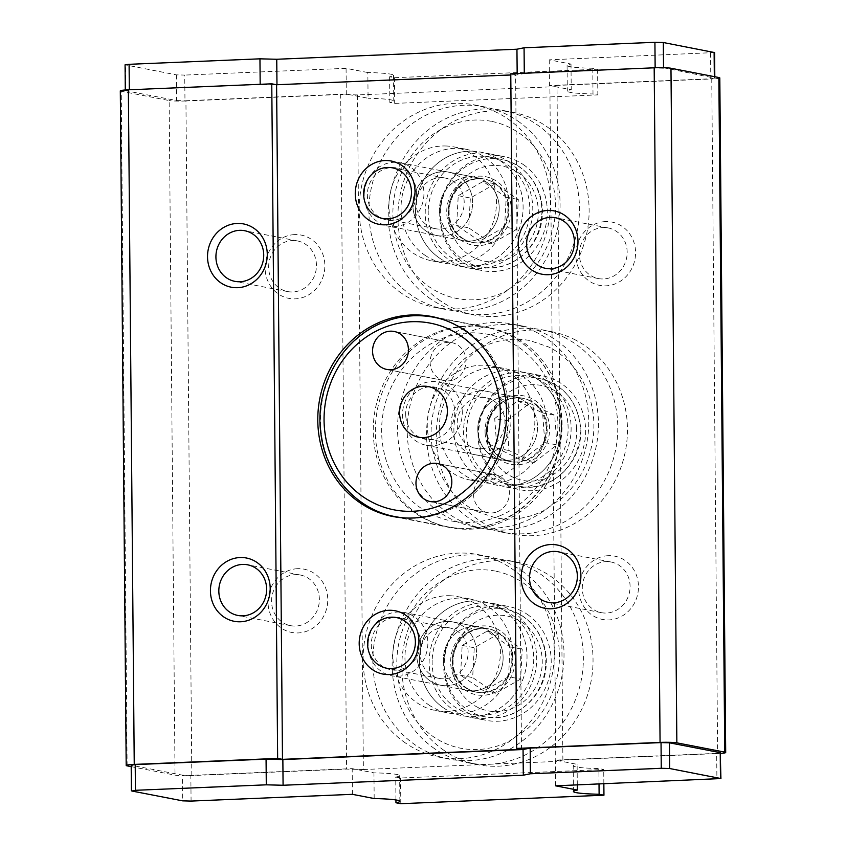 <?xml version="1.0" encoding="UTF-8"?>
<svg xmlns="http://www.w3.org/2000/svg" width="846" height="846" viewBox="0 0 846 846"><rect width="100%" height="100%" fill="white"/><g stroke="black" fill="none" stroke-linecap="round" stroke-linejoin="round"><path stroke-width="0.63" stroke-dasharray="4.23 3.17" d="M582.281 588.34A25.782 23.825 101 0 1 605.958 561.638A25.782 23.825 101 0 1 611.087 562.019A25.782 23.825 101 0 1 630.08 586.341A25.782 23.825 101 0 1 606.413 613.043A25.782 23.825 101 0 1 601.284 612.652A25.782 23.825 101 0 1 582.281 588.34M608.327 555.685A32.233 29.79 -79 0 0 578.727 589.059A32.233 29.79 -79 0 0 608.887 619.928A32.233 29.79 -79 0 0 638.476 586.553A32.233 29.79 -79 0 0 608.327 555.685M579.362 254.255A25.782 23.825 101 0 1 603.039 227.553A25.782 23.825 101 0 1 608.168 227.934A25.782 23.825 101 0 1 627.172 252.256A25.782 23.825 101 0 1 603.494 278.947A25.782 23.825 101 0 1 598.365 278.567A25.782 23.825 101 0 1 579.362 254.255M605.408 221.599A32.233 29.79 -79 0 0 575.809 254.974A32.233 29.79 -79 0 0 605.969 285.842A32.233 29.79 -79 0 0 635.568 252.468A32.233 29.79 -79 0 0 605.408 221.599M416.391 204.372A25.782 23.825 101 0 1 440.068 177.671A25.782 23.825 101 0 1 445.197 178.051A25.782 23.825 101 0 1 464.2 202.374A25.782 23.825 101 0 1 440.523 229.065A25.782 23.825 101 0 1 435.394 228.684A25.782 23.825 101 0 1 416.391 204.372M442.437 171.717A32.233 29.79 -79 0 0 412.837 205.092A32.233 29.79 -79 0 0 442.997 235.96A32.233 29.79 -79 0 0 472.586 202.585A32.233 29.79 -79 0 0 442.437 171.717M420.314 654.095A25.782 23.825 101 0 1 443.991 627.404A25.782 23.825 101 0 1 449.12 627.785A25.782 23.825 101 0 1 468.124 652.097A25.782 23.825 101 0 1 444.446 678.799A25.782 23.825 101 0 1 439.317 678.418A25.782 23.825 101 0 1 420.314 654.095M446.36 621.45A32.233 29.79 -79 0 0 416.761 654.815A32.233 29.79 -79 0 0 446.921 685.694A32.233 29.79 -79 0 0 476.51 652.319A32.233 29.79 -79 0 0 446.36 621.45M271.566 601.337A25.782 23.825 101 0 1 295.243 574.646A25.782 23.825 101 0 1 300.372 575.026A25.782 23.825 101 0 1 319.365 599.338A25.782 23.825 101 0 1 295.698 626.04A25.782 23.825 101 0 1 290.569 625.659A25.782 23.825 101 0 1 271.566 601.337M297.612 568.681A32.233 29.79 -79 0 0 268.013 602.056A32.233 29.79 -79 0 0 298.173 632.935A32.233 29.79 -79 0 0 327.762 599.56A32.233 29.79 -79 0 0 297.612 568.681M268.647 267.251A25.782 23.825 101 0 1 292.325 240.56A25.782 23.825 101 0 1 297.454 240.941A25.782 23.825 101 0 1 316.457 265.253A25.782 23.825 101 0 1 292.779 291.955A25.782 23.825 101 0 1 287.651 291.574A25.782 23.825 101 0 1 268.647 267.251M294.694 234.596A32.233 29.79 -79 0 0 265.094 267.971A32.233 29.79 -79 0 0 295.254 298.85A32.233 29.79 -79 0 0 324.853 265.475A32.233 29.79 -79 0 0 294.694 234.596M131.193 766.635L175.027 775.126A12.891 1.058 179.5 0 0 191.82 775.571L346.574 769.088L363.368 769.532L357.477 94.932L549.889 86.884L552.406 375.92A101.858 94.118 -79 0 0 489.147 327.656A101.858 94.118 -79 0 0 375.36 431.608A101.858 94.118 -79 0 0 450.4 527.65A101.858 94.118 -79 0 0 553.252 472.438L555.769 761.474L562.886 760.036L717.641 753.564A12.891 1.058 179.5 0 0 720.707 753.395M552.406 375.92C557.006 390.091 559.396 405.72 559.587 422.81C559.692 439.92 557.577 456.459 553.252 472.438M510.773 73.814L515.616 74.755L510.783 74.956M521.496 749.345L515.616 74.755M127.133 765.852L121.242 91.252L169.147 100.537L175.027 775.126M191.82 775.571L185.93 100.97L340.695 94.488L346.574 769.088M363.368 769.532L555.769 761.474M562.886 760.036L556.996 85.446L711.761 78.964L717.641 753.564M719.809 77.917A12.891 1.058 -0.5 0 1 711.761 78.964M556.996 85.446L549.889 86.884M357.477 94.932L340.695 94.488M185.93 100.97A12.891 1.058 -0.5 0 1 169.147 100.537M121.242 91.252A12.891 1.058 -0.5 0 1 120.301 90.86M497.395 511.703A19.342 17.872 -79 0 0 509.366 491.875A19.342 17.872 -79 0 0 495.153 474.712A19.342 17.872 -79 0 0 485.551 475.685A19.342 17.872 -79 0 0 473.58 495.513A19.342 17.872 -79 0 0 487.793 512.687A19.342 17.872 -79 0 0 497.395 511.703A19.342 17.872 101 0 1 487.793 512.687A19.342 17.872 101 0 1 473.58 495.513A19.342 17.872 101 0 1 485.551 475.685A19.342 17.872 101 0 1 495.153 474.712A19.342 17.872 101 0 1 509.366 491.875A19.342 17.872 101 0 1 497.395 511.703M453.985 379.621A19.342 17.872 -79 0 0 465.956 359.793A19.342 17.872 -79 0 0 451.743 342.63A19.342 17.872 -79 0 0 442.151 343.603A19.342 17.872 -79 0 0 430.18 363.431A19.342 17.872 -79 0 0 444.393 380.594A19.342 17.872 -79 0 0 453.985 379.621A19.342 17.872 101 0 1 444.393 380.594A19.342 17.872 101 0 1 430.18 363.431A19.342 17.872 101 0 1 442.151 343.603A19.342 17.872 101 0 1 451.743 342.63A19.342 17.872 101 0 1 465.956 359.793A19.342 17.872 101 0 1 453.985 379.621M488.946 447.069A25.782 23.825 -79 0 0 504.903 420.631A25.782 23.825 -79 0 0 485.953 397.736A25.782 23.825 -79 0 0 473.157 399.037A25.782 23.825 -79 0 0 457.2 425.475A25.782 23.825 -79 0 0 476.15 448.369A25.782 23.825 -79 0 0 488.946 447.069M577.3 784.919L577.12 764.34L555.346 760.131L716.678 753.374L716.9 779.071M395.928 799.967L395.727 777.062L400.57 778.003L603.727 769.5L598.883 768.559A39.085 3.204 -0.5 0 1 576.052 766.952A39.085 3.204 -0.5 0 1 573.197 765.778A39.085 3.204 -0.5 0 1 577.12 764.34M131.881 791.021L131.659 765.313L182.461 775.158L182.683 800.855M191.08 801.077L190.847 775.38L352.179 768.623L373.953 772.842A39.085 3.204 -0.5 0 1 399.65 775.634A39.085 3.204 -0.5 0 1 395.727 777.062M352.412 794.331L352.179 768.623M374.175 798.539L373.953 772.842M400.793 803.7L400.57 778.003M603.854 783.808L603.727 769.5M599.021 784.009L598.883 768.559M555.568 785.828L555.346 760.131M720.707 752.855L716.678 753.374M190.847 775.38L182.461 775.158M714.595 52.558L549.234 59.833L571.008 64.053A39.085 3.204 179.5 0 0 567.084 65.48A39.085 3.204 179.5 0 0 592.782 68.262L597.614 69.203L394.458 77.705L389.615 76.764A39.085 3.204 179.5 0 0 393.538 75.336A39.085 3.204 179.5 0 0 390.683 74.162A39.085 3.204 179.5 0 0 367.841 72.544L368.073 98.252L346.3 94.033L184.967 100.78L184.735 75.083L176.349 74.86L125.071 64.825M592.782 68.262L593.004 93.969L597.836 94.9L394.68 103.402L389.837 102.461A39.085 3.204 179.5 0 0 393.76 101.034A39.085 3.204 179.5 0 0 390.905 99.86A39.085 3.204 179.5 0 0 368.073 98.252M129.322 89.771L260.187 84.526L276.97 84.96L517.181 74.913L524.287 73.475L655.142 67.775M517.17 73.549L517.181 74.913M663.539 67.722L714.341 78.065L714.331 76.648M710.566 53.076L710.788 78.773L549.456 85.531L571.23 89.75A39.085 3.204 179.5 0 0 567.306 91.178A39.085 3.204 179.5 0 0 593.004 93.969M549.234 59.833L549.456 85.531M571.008 64.053L571.23 89.75M597.614 69.203L597.836 94.9M394.458 77.705L394.68 103.402M389.615 76.764L389.837 102.461M367.841 72.544L346.077 68.336L346.3 94.033M346.077 68.336L184.735 75.083M176.349 74.86L176.571 100.558L125.768 90.723L125.546 65.026M663.539 68.219L655.153 67.997M129.322 90.004L125.768 90.723M176.571 100.558L184.967 100.78M710.788 78.773L714.341 78.065M434.379 748.541A103.149 95.312 101 0 1 399.682 624.337A103.149 95.312 101 0 1 507.378 560.274A103.149 95.312 101 0 1 541.144 574.54A103.149 95.312 101 0 1 575.84 698.743A103.149 95.312 101 0 1 468.145 762.796A103.149 95.312 101 0 1 434.379 748.541M428.7 704.855A58.025 53.615 -79 0 0 447.703 712.871A58.025 53.615 -79 0 0 508.277 676.842A58.025 53.615 -79 0 0 488.766 606.973A58.025 53.615 -79 0 0 469.773 598.947A58.025 53.615 -79 0 0 409.189 634.986A58.025 53.615 -79 0 0 428.7 704.855M443.219 707.658A58.025 53.615 -79 0 0 462.212 715.684A58.025 53.615 -79 0 0 522.796 679.655A58.025 53.615 -79 0 0 503.275 609.786A58.025 53.615 -79 0 0 484.282 601.76A58.025 53.615 -79 0 0 423.709 637.799A58.025 53.615 -79 0 0 443.219 707.658M527.47 614.471A58.025 53.615 101 0 1 546.981 684.34A58.025 53.615 101 0 1 486.408 720.369A58.025 53.615 101 0 1 467.415 712.353A58.025 53.615 101 0 1 447.894 642.484A58.025 53.615 101 0 1 508.478 606.455A58.025 53.615 101 0 1 527.47 614.471M512.951 611.658A58.025 53.615 101 0 1 532.472 681.527A58.025 53.615 101 0 1 471.888 717.556A58.025 53.615 101 0 1 452.896 709.54A58.025 53.615 101 0 1 433.385 639.671A58.025 53.615 101 0 1 493.958 603.642A58.025 53.615 101 0 1 512.951 611.658M521.792 570.786A103.149 95.312 101 0 1 556.488 694.989A103.149 95.312 101 0 1 448.792 759.052A103.149 95.312 101 0 1 415.026 744.787A103.149 95.312 101 0 1 380.33 620.583A103.149 95.312 101 0 1 488.026 556.52A103.149 95.312 101 0 1 521.792 570.786M444.055 750.413A103.149 95.312 101 0 1 409.358 626.209A103.149 95.312 101 0 1 517.054 562.146A103.149 95.312 101 0 1 550.82 576.412A103.149 95.312 101 0 1 585.517 700.615A103.149 95.312 101 0 1 477.821 764.678A103.149 95.312 101 0 1 444.055 750.413M405.35 742.915A103.149 95.312 101 0 1 370.654 618.712A103.149 95.312 101 0 1 478.35 554.648A103.149 95.312 101 0 1 512.116 568.914A103.149 95.312 101 0 1 546.812 693.117A103.149 95.312 101 0 1 439.116 757.181A103.149 95.312 101 0 1 405.35 742.915M466.241 687.787A32.233 29.79 -79 0 0 476.795 692.24A32.233 29.79 -79 0 0 510.445 672.221A32.233 29.79 -79 0 0 499.605 633.411A32.233 29.79 -79 0 0 489.051 628.959A32.233 29.79 -79 0 0 455.402 648.977A32.233 29.79 -79 0 0 466.241 687.787M489.929 631.539A32.233 29.79 101 0 1 500.769 670.349A32.233 29.79 101 0 1 467.119 690.368A32.233 29.79 101 0 1 456.565 685.916A32.233 29.79 101 0 1 445.726 647.095A32.233 29.79 101 0 1 479.375 627.076A32.233 29.79 101 0 1 489.929 631.539M470.968 690.833A32.233 29.79 -79 0 0 502.831 662.312A32.233 29.79 -79 0 0 479.375 627.076A32.233 29.79 -79 0 0 475.526 626.611A32.233 29.79 -79 0 0 443.674 655.132A32.233 29.79 -79 0 0 467.119 690.368A32.233 29.79 -79 0 0 470.968 690.833M444.362 685.683A32.233 29.79 -79 0 0 476.213 657.162A32.233 29.79 -79 0 0 452.769 621.926A32.233 29.79 -79 0 0 448.909 621.461A32.233 29.79 -79 0 0 417.057 649.982A32.233 29.79 -79 0 0 440.512 685.218A32.233 29.79 -79 0 0 444.362 685.683M450.738 595.764A58.025 53.615 -79 0 0 393.39 647.105A58.025 53.615 -79 0 0 435.605 710.534A58.025 53.615 -79 0 0 442.543 711.37A58.025 53.615 -79 0 0 499.88 660.028A58.025 53.615 -79 0 0 457.675 596.61A58.025 53.615 -79 0 0 450.738 595.764M477.345 600.924A58.025 53.615 -79 0 0 420.007 652.266A58.025 53.615 -79 0 0 462.212 715.684A58.025 53.615 -79 0 0 469.149 716.53A58.025 53.615 -79 0 0 526.487 665.189A58.025 53.615 -79 0 0 484.282 601.76A58.025 53.615 -79 0 0 477.345 600.924M420.356 644.483A26.501 24.481 -79 0 0 397.26 617.316A26.501 24.481 -79 0 0 371.32 642.971A26.501 24.481 -79 0 0 394.405 670.138A26.501 24.481 -79 0 0 420.356 644.483M368.158 643.224A32.233 29.79 101 0 1 404.124 612.504A32.233 29.79 101 0 1 427.812 645.064A32.233 29.79 101 0 1 391.857 675.785A32.233 29.79 101 0 1 368.158 643.224M432.221 659.034A54.8 50.633 101 0 1 493.345 606.804A54.8 50.633 101 0 1 533.636 662.164A54.8 50.633 101 0 1 472.502 714.394A54.8 50.633 101 0 1 432.221 659.034M520.618 679.063L495.83 693.244L472.65 677.593L474.268 647.75L499.055 633.58L522.225 649.231L520.618 679.063L508.52 676.726L483.732 690.896L495.83 693.244M483.732 690.896L460.562 675.245L462.17 645.413L486.958 631.232L510.127 646.894L508.52 676.726M510.127 646.894L522.225 649.231M486.958 631.232L499.055 633.58M462.17 645.413L474.268 647.75M460.562 675.245L472.65 677.593M430.455 298.807A103.149 95.312 101 0 1 395.759 174.604A103.149 95.312 101 0 1 503.455 110.54A103.149 95.312 101 0 1 537.221 124.806A103.149 95.312 101 0 1 571.917 249.01A103.149 95.312 101 0 1 464.221 313.073A103.149 95.312 101 0 1 430.455 298.807M424.777 255.122A58.025 53.615 -79 0 0 443.769 263.138A58.025 53.615 -79 0 0 504.353 227.109A58.025 53.615 -79 0 0 484.843 157.24A58.025 53.615 -79 0 0 465.839 149.224A58.025 53.615 -79 0 0 405.266 185.253A58.025 53.615 -79 0 0 424.777 255.122M439.296 257.935A58.025 53.615 -79 0 0 458.289 265.951A58.025 53.615 -79 0 0 518.873 229.922A58.025 53.615 -79 0 0 499.352 160.053A58.025 53.615 -79 0 0 480.359 152.037A58.025 53.615 -79 0 0 419.775 188.066A58.025 53.615 -79 0 0 439.296 257.935M523.547 164.737A58.025 53.615 101 0 1 543.058 234.606A58.025 53.615 101 0 1 482.484 270.635A58.025 53.615 101 0 1 463.481 262.62A58.025 53.615 101 0 1 443.97 192.751A58.025 53.615 101 0 1 504.554 156.721A58.025 53.615 101 0 1 523.547 164.737M509.028 161.924A58.025 53.615 101 0 1 528.549 231.793A58.025 53.615 101 0 1 467.965 267.833A58.025 53.615 101 0 1 448.972 259.807A58.025 53.615 101 0 1 429.461 189.938A58.025 53.615 101 0 1 490.035 153.909A58.025 53.615 101 0 1 509.028 161.924M517.868 121.052A103.149 95.312 101 0 1 552.565 245.255A103.149 95.312 101 0 1 444.869 309.319A103.149 95.312 101 0 1 411.103 295.053A103.149 95.312 101 0 1 376.407 170.85A103.149 95.312 101 0 1 484.102 106.797A103.149 95.312 101 0 1 517.868 121.052M440.132 300.679A103.149 95.312 101 0 1 405.435 176.476A103.149 95.312 101 0 1 513.131 112.412A103.149 95.312 101 0 1 546.897 126.678A103.149 95.312 101 0 1 581.593 250.881A103.149 95.312 101 0 1 473.897 314.945A103.149 95.312 101 0 1 440.132 300.679M401.427 293.181A103.149 95.312 101 0 1 366.73 168.978A103.149 95.312 101 0 1 474.426 104.915A103.149 95.312 101 0 1 508.192 119.18A103.149 95.312 101 0 1 542.889 243.384A103.149 95.312 101 0 1 435.193 307.447A103.149 95.312 101 0 1 401.427 293.181M462.318 238.054A32.233 29.79 -79 0 0 472.872 242.516A32.233 29.79 -79 0 0 506.521 222.498A32.233 29.79 -79 0 0 495.682 183.677A32.233 29.79 -79 0 0 485.128 179.225A32.233 29.79 -79 0 0 451.478 199.244A32.233 29.79 -79 0 0 462.318 238.054M486.006 181.805A32.233 29.79 101 0 1 496.845 220.616A32.233 29.79 101 0 1 463.196 240.634A32.233 29.79 101 0 1 452.642 236.182A32.233 29.79 101 0 1 441.802 197.372A32.233 29.79 101 0 1 475.452 177.353A32.233 29.79 101 0 1 486.006 181.805M467.045 241.11A32.233 29.79 -79 0 0 498.907 212.579A32.233 29.79 -79 0 0 475.452 177.353A32.233 29.79 -79 0 0 471.603 176.877A32.233 29.79 -79 0 0 439.74 205.398A32.233 29.79 -79 0 0 463.196 240.634A32.233 29.79 -79 0 0 467.045 241.11M440.438 235.949A32.233 29.79 -79 0 0 472.29 207.429A32.233 29.79 -79 0 0 448.845 172.193A32.233 29.79 -79 0 0 444.985 171.727A32.233 29.79 -79 0 0 413.134 200.248A32.233 29.79 -79 0 0 436.578 235.484A32.233 29.79 -79 0 0 440.438 235.949M446.804 146.03A58.025 53.615 -79 0 0 389.467 197.372A58.025 53.615 -79 0 0 431.682 260.801A58.025 53.615 -79 0 0 438.619 261.636A58.025 53.615 -79 0 0 495.957 210.305A58.025 53.615 -79 0 0 453.752 146.876A58.025 53.615 -79 0 0 446.804 146.03M473.422 151.191A58.025 53.615 -79 0 0 416.084 202.532A58.025 53.615 -79 0 0 458.289 265.951A58.025 53.615 -79 0 0 465.226 266.797A58.025 53.615 -79 0 0 522.564 215.455A58.025 53.615 -79 0 0 480.359 152.037A58.025 53.615 -79 0 0 473.422 151.191M416.433 194.749A26.501 24.481 -79 0 0 393.337 167.582A26.501 24.481 -79 0 0 367.397 193.237A26.501 24.481 -79 0 0 390.482 220.415A26.501 24.481 -79 0 0 416.433 194.749M364.235 193.491A32.233 29.79 101 0 1 400.19 162.77A32.233 29.79 101 0 1 423.888 195.331A32.233 29.79 101 0 1 387.933 226.062A32.233 29.79 101 0 1 364.235 193.491M428.298 209.3A54.8 50.633 101 0 1 489.422 157.07A54.8 50.633 101 0 1 529.702 212.431A54.8 50.633 101 0 1 468.578 264.661A54.8 50.633 101 0 1 428.298 209.3M516.695 229.34L491.907 243.511L468.726 227.86L470.344 198.027L495.122 183.846L518.302 199.497L516.695 229.34L504.597 226.992L479.809 241.173L491.907 243.511M479.809 241.173L456.629 225.512L458.246 195.68L483.034 181.499L506.204 197.16L504.597 226.992M506.204 197.16L518.302 199.497M483.034 181.499L495.122 183.846M458.246 195.68L470.344 198.027M456.629 225.512L468.726 227.86M564.187 337.311A103.149 95.312 101 0 1 612.599 461.546A103.149 95.312 101 0 1 502.556 532.282A103.149 95.312 101 0 1 480.168 524.721A103.149 95.312 101 0 1 431.756 400.496A103.149 95.312 101 0 1 541.8 329.75A103.149 95.312 101 0 1 564.187 337.311M516.779 372.684A58.025 53.615 -79 0 0 504.184 368.433A58.025 53.615 -79 0 0 442.289 408.227A58.025 53.615 -79 0 0 469.519 478.106A58.025 53.615 -79 0 0 482.114 482.357A58.025 53.615 -79 0 0 544.01 442.564A58.025 53.615 -79 0 0 516.779 372.684M531.299 375.497A58.025 53.615 -79 0 0 518.704 371.246A58.025 53.615 -79 0 0 456.798 411.04A58.025 53.615 -79 0 0 484.028 480.919A58.025 53.615 -79 0 0 496.623 485.17A58.025 53.615 -79 0 0 558.529 445.377A58.025 53.615 -79 0 0 531.299 375.497M508.224 485.604A58.025 53.615 101 0 1 480.993 415.724A58.025 53.615 101 0 1 542.889 375.931A58.025 53.615 101 0 1 555.484 380.182A58.025 53.615 101 0 1 582.714 450.061A58.025 53.615 101 0 1 520.819 489.855A58.025 53.615 101 0 1 508.224 485.604M493.704 482.791A58.025 53.615 101 0 1 466.474 412.911A58.025 53.615 101 0 1 528.38 373.118A58.025 53.615 101 0 1 540.975 377.369A58.025 53.615 101 0 1 568.205 447.248A58.025 53.615 101 0 1 506.299 487.042A58.025 53.615 101 0 1 493.704 482.791M460.816 520.977A103.149 95.312 101 0 1 412.404 396.742A103.149 95.312 101 0 1 522.447 326.006A103.149 95.312 101 0 1 544.835 333.567A103.149 95.312 101 0 1 593.247 457.792A103.149 95.312 101 0 1 483.203 528.528A103.149 95.312 101 0 1 460.816 520.977M573.863 339.193A103.149 95.312 101 0 1 622.275 463.418A103.149 95.312 101 0 1 512.232 534.154A103.149 95.312 101 0 1 489.845 526.593A103.149 95.312 101 0 1 441.432 402.368A103.149 95.312 101 0 1 551.476 331.632A103.149 95.312 101 0 1 573.863 339.193M535.158 331.685A103.149 95.312 101 0 1 583.571 455.92A103.149 95.312 101 0 1 473.527 526.656A103.149 95.312 101 0 1 451.14 519.095A103.149 95.312 101 0 1 402.728 394.87A103.149 95.312 101 0 1 512.771 324.134A103.149 95.312 101 0 1 535.158 331.685M530.463 400.803A32.233 29.79 -79 0 0 523.473 398.434A32.233 29.79 -79 0 0 489.083 420.547A32.233 29.79 -79 0 0 504.216 459.367A32.233 29.79 -79 0 0 511.206 461.726A32.233 29.79 -79 0 0 545.596 439.624A32.233 29.79 -79 0 0 530.463 400.803M494.54 457.485A32.233 29.79 101 0 1 479.407 418.664A32.233 29.79 101 0 1 513.797 396.563A32.233 29.79 101 0 1 520.787 398.921A32.233 29.79 101 0 1 535.92 437.742A32.233 29.79 101 0 1 501.53 459.854A32.233 29.79 101 0 1 494.54 457.485M505.834 396.192A32.233 29.79 -79 0 0 477.863 426.818A32.233 29.79 -79 0 0 501.53 459.854A32.233 29.79 -79 0 0 509.493 460.224A32.233 29.79 -79 0 0 537.464 429.599A32.233 29.79 -79 0 0 513.797 396.563A32.233 29.79 -79 0 0 505.834 396.192M479.227 391.032A32.233 29.79 -79 0 0 451.256 421.668A32.233 29.79 -79 0 0 474.923 454.693A32.233 29.79 -79 0 0 482.886 455.063A32.233 29.79 -79 0 0 510.847 424.438A32.233 29.79 -79 0 0 487.18 391.402A32.233 29.79 -79 0 0 479.227 391.032M484.346 480.676A58.025 53.615 -79 0 0 534.693 425.549A58.025 53.615 -79 0 0 492.086 366.085A58.025 53.615 -79 0 0 477.757 365.419A58.025 53.615 -79 0 0 427.41 420.557A58.025 53.615 -79 0 0 470.016 480.01A58.025 53.615 -79 0 0 484.346 480.676M510.952 485.837A58.025 53.615 -79 0 0 561.3 430.709A58.025 53.615 -79 0 0 518.704 371.246A58.025 53.615 -79 0 0 504.375 370.58A58.025 53.615 -79 0 0 454.027 425.707A58.025 53.615 -79 0 0 496.623 485.17A58.025 53.615 -79 0 0 510.952 485.837M405.773 416.084A26.501 24.481 -79 0 0 432.2 439.476A26.501 24.481 -79 0 0 454.736 410.342A26.501 24.481 -79 0 0 428.309 386.939A26.501 24.481 -79 0 0 405.773 416.084M462.191 410.13A32.233 29.79 101 0 1 426.268 445.271A32.233 29.79 101 0 1 402.622 417.12A32.233 29.79 101 0 1 438.535 381.98A32.233 29.79 101 0 1 462.191 410.13M567.973 424.142A54.8 50.633 101 0 1 506.913 483.88A54.8 50.633 101 0 1 466.706 436.018A54.8 50.633 101 0 1 527.767 376.28A54.8 50.633 101 0 1 567.973 424.142M506.807 420.864L529.659 403.225L554.701 415.249L556.901 444.922L534.059 462.561L509.006 450.537L506.807 420.864L494.709 418.527L517.562 400.877L529.659 403.225M517.562 400.877L542.603 412.911L544.803 442.574L521.961 460.213L496.909 448.19L494.709 418.527M496.909 448.19L509.006 450.537M521.961 460.213L534.059 462.561M544.803 442.574L556.901 444.922M542.603 412.911L554.701 415.249M443.759 319.799A101.531 93.821 101 0 1 508.721 412.88A101.531 93.821 101 0 1 445.694 511.523A101.531 93.821 101 0 1 405.361 517.995M395.304 516.652A101.531 93.821 101 0 1 320.697 426.511A101.531 93.821 101 0 1 383.545 322.411A101.531 93.821 101 0 1 433.924 317.282M498.876 516.208A95.09 87.868 101 0 1 386.58 461.588A95.09 87.868 101 0 1 440.671 339.098A95.09 87.868 101 0 1 552.967 393.718A95.09 87.868 101 0 1 498.876 516.208M436.282 332.626A101.531 93.821 -79 0 0 373.435 436.737A101.531 93.821 -79 0 0 448.042 526.868A101.531 93.821 -79 0 0 498.431 521.739A101.531 93.821 -79 0 0 561.268 417.638A101.531 93.821 -79 0 0 486.662 327.508A101.531 93.821 -79 0 0 436.282 332.626M545.723 664.501A54.8 50.633 -79 0 0 505.443 609.141A54.8 50.633 -79 0 0 444.319 661.382A54.8 50.633 -79 0 0 484.599 716.742A54.8 50.633 -79 0 0 545.723 664.501M452.695 662.027A48.349 44.679 101 0 1 500.039 615.211A48.349 44.679 101 0 1 542.18 664.787A48.349 44.679 101 0 1 494.836 711.613A48.349 44.679 101 0 1 452.695 662.027M515.14 661.593A34.813 32.169 101 0 1 481.046 695.306A34.813 32.169 101 0 1 450.707 659.605A34.813 32.169 101 0 1 484.8 625.892A34.813 32.169 101 0 1 515.14 661.593M452.134 659.489A32.233 29.79 -79 0 0 475.822 692.06A32.233 29.79 -79 0 0 511.788 661.329A32.233 29.79 -79 0 0 488.089 628.768A32.233 29.79 -79 0 0 452.134 659.489M541.8 214.778A54.8 50.633 -79 0 0 501.519 159.418A54.8 50.633 -79 0 0 440.385 211.648A54.8 50.633 -79 0 0 480.676 267.008A54.8 50.633 -79 0 0 541.8 214.778M448.771 212.304A48.349 44.679 101 0 1 496.116 165.478A48.349 44.679 101 0 1 538.257 215.064A48.349 44.679 101 0 1 490.913 261.879A48.349 44.679 101 0 1 448.771 212.304M511.217 211.86A34.813 32.169 101 0 1 477.123 245.573A34.813 32.169 101 0 1 446.783 209.871A34.813 32.169 101 0 1 480.877 176.158A34.813 32.169 101 0 1 511.217 211.86M448.2 209.755A32.233 29.79 -79 0 0 471.899 242.326A32.233 29.79 -79 0 0 507.864 211.595A32.233 29.79 -79 0 0 484.166 179.035A32.233 29.79 -79 0 0 448.2 209.755M478.804 438.365A54.8 50.633 -79 0 0 519.01 486.217A54.8 50.633 -79 0 0 580.07 426.49A54.8 50.633 -79 0 0 539.854 378.627A54.8 50.633 -79 0 0 478.804 438.365M576.528 427.653A48.349 44.679 101 0 1 535.412 480.835A48.349 44.679 101 0 1 487.18 438.133A48.349 44.679 101 0 1 528.306 384.962A48.349 44.679 101 0 1 576.528 427.653M485.17 433.85A34.813 32.169 101 0 1 514.78 395.568A34.813 32.169 101 0 1 549.509 426.31A34.813 32.169 101 0 1 519.899 464.591A34.813 32.169 101 0 1 485.17 433.85M546.156 426.405A32.233 29.79 -79 0 0 522.5 398.244A32.233 29.79 -79 0 0 486.587 433.385A32.233 29.79 -79 0 0 510.244 461.535A32.233 29.79 -79 0 0 546.156 426.405M489.147 327.656L431.566 316.499M297.454 240.941L244.716 230.725M300.372 575.026L247.635 564.811M445.197 178.051L392.459 167.836M449.12 627.785L396.383 617.569M611.087 562.019L558.349 551.803M608.168 227.934L555.431 217.718M598.365 278.567L545.628 268.351M601.284 612.652L548.546 602.437M439.317 678.418L386.58 668.203M435.394 228.684L382.656 218.469M290.569 625.659L237.832 615.444M287.651 291.574L234.913 281.358M450.4 527.65L392.819 516.494M438.852 318.244L486.662 327.508C525.62 334.434 557.091 370.337 561.258 412.245C567.18 457.739 539.854 505.845 498.886 521.707C482.262 528.39 465.311 530.114 448.042 526.868L400.232 517.604M495.153 474.712L437.572 463.555L495.153 474.712M451.743 342.63L394.173 331.473L451.743 342.63M485.953 397.736L428.383 386.58M476.15 448.369L418.569 437.213M444.393 380.594L386.812 369.448L444.393 380.594M487.793 512.687L430.223 501.53L487.793 512.687M573.419 791.475L573.197 765.778M399.872 801.331L399.65 775.634M567.084 65.48L567.306 91.178M393.538 75.336L393.76 101.034M714.807 76.743L714.817 78.255M125.293 89.983L125.293 90.522M495.248 571.061C478.889 567.962 462.794 570.299 446.963 578.082C429.134 587.209 415.502 601.591 406.069 621.207C396.795 641.754 394.49 662.894 399.143 684.615C404.6 707.129 415.904 724.409 433.036 736.475C441.633 742.386 450.929 746.32 460.922 748.266C477.176 751.343 493.165 749.048 508.911 741.392L527.47 728.776C543.206 714.542 553.263 696.448 557.673 674.505C564.874 638.571 549.72 600.544 523.135 582.852C514.537 576.93 505.242 573.006 495.248 571.061M435.605 710.534L447.703 712.871M471.888 717.556L486.408 720.369M507.378 560.274L517.054 562.146M478.35 554.648L488.026 556.52M440.512 685.218L476.795 692.24M452.769 621.926L489.051 628.959M468.145 762.796L477.821 764.678M439.116 757.181L448.792 759.052M493.958 603.642L508.478 606.455M457.675 596.61L469.773 598.947M493.345 606.804L505.443 609.141C529.786 613.329 548.123 638.476 546.199 664.67C545.427 696.797 514.114 723.467 484.599 716.742L472.502 714.394M404.124 612.504L488.089 628.768C471.359 624.845 452.822 640.337 452.314 659.552C452.684 677.043 460.52 687.872 475.822 692.06L391.857 675.785M491.325 121.327C474.966 118.229 458.87 120.576 443.04 128.349C425.21 137.486 411.579 151.857 402.146 171.474C392.872 192.031 390.566 213.16 395.219 234.881C400.676 257.396 411.981 274.686 429.112 286.741C437.71 292.663 447.005 296.586 456.999 298.532C473.242 301.61 489.242 299.315 504.988 291.659L523.547 279.053C539.272 264.809 549.34 246.715 553.739 224.772C560.951 188.838 545.797 150.821 519.211 133.118C510.614 127.207 501.318 123.273 491.325 121.327M431.682 260.801L443.769 263.138M467.965 267.833L482.484 270.635M503.455 110.54L513.131 112.412M474.426 104.915L484.102 106.797M436.578 235.484L472.872 242.516M448.845 172.193L485.128 179.225M464.221 313.073L473.897 314.945M435.193 307.447L444.869 309.319M490.035 153.909L504.554 156.721M453.752 146.876L465.839 149.224M489.422 157.07L501.519 159.418C525.863 163.595 544.2 188.743 542.275 214.937C541.503 247.064 510.191 273.734 480.676 267.008L468.578 264.661M400.19 162.77L484.166 179.035C467.436 175.111 448.898 190.604 448.391 209.829C448.761 227.31 456.597 238.138 471.899 242.326L387.933 226.062M476.901 511.523L495.333 517.752C511.597 520.829 527.608 518.524 543.365 510.857L561.924 498.231C577.437 484.187 587.441 466.347 591.936 444.721C600.512 404.24 580.219 361.665 548.102 346.765L529.67 340.536C513.311 337.448 497.205 339.785 481.374 347.569C469.921 353.353 459.981 361.644 451.563 372.43C442.194 384.655 435.986 398.551 432.951 414.128C424.66 454.45 444.943 496.687 476.901 511.523M492.086 366.085L504.184 368.433M528.38 373.118L542.889 375.931M502.556 532.282L512.232 534.154M473.527 526.656L483.203 528.528M487.18 391.402L523.473 398.434M474.923 454.693L511.206 461.726M541.8 329.75L551.476 331.632M512.771 324.134L522.447 326.006M506.299 487.042L520.819 489.855M470.016 480.01L482.114 482.357M506.913 483.88L519.01 486.217C551.127 493.726 584.332 461.356 580.536 426.712C577.226 400.856 563.669 384.824 539.854 378.627L527.767 376.28M426.268 445.271L510.244 461.535C496.634 458.088 488.808 448.74 486.778 433.48C484.547 412.753 504.301 393.834 522.5 398.244L438.535 381.98"/><path stroke-width="1.27" d="M218.828 591.121A25.782 23.825 -79 0 0 237.832 615.444A25.782 23.825 -79 0 0 242.961 615.825A25.782 23.825 -79 0 0 266.638 589.123A25.782 23.825 -79 0 0 247.635 564.811A25.782 23.825 -79 0 0 242.506 564.43A25.782 23.825 -79 0 0 218.828 591.121M240.592 621.778A32.233 29.79 101 0 1 210.432 590.91A32.233 29.79 101 0 1 240.031 557.535A32.233 29.79 101 0 1 270.191 588.404A32.233 29.79 101 0 1 240.592 621.778M215.92 257.036A25.782 23.825 -79 0 0 234.913 281.358A25.782 23.825 -79 0 0 240.042 281.739A25.782 23.825 -79 0 0 263.719 255.037A25.782 23.825 -79 0 0 244.716 230.725A25.782 23.825 -79 0 0 239.587 230.334A25.782 23.825 -79 0 0 215.92 257.036M237.673 287.693A32.233 29.79 101 0 1 207.524 256.824A32.233 29.79 101 0 1 237.113 223.45A32.233 29.79 101 0 1 267.273 254.318A32.233 29.79 101 0 1 237.673 287.693M363.653 194.157A25.782 23.825 -79 0 0 382.656 218.469A25.782 23.825 -79 0 0 387.785 218.85A25.782 23.825 -79 0 0 411.463 192.148A25.782 23.825 -79 0 0 392.459 167.836A25.782 23.825 -79 0 0 387.331 167.455A25.782 23.825 -79 0 0 363.653 194.157M385.416 224.803A32.233 29.79 101 0 1 355.257 193.935A32.233 29.79 101 0 1 384.856 160.56A32.233 29.79 101 0 1 415.016 191.429A32.233 29.79 101 0 1 385.416 224.803M367.576 643.88A25.782 23.825 -79 0 0 386.58 668.203A25.782 23.825 -79 0 0 391.709 668.583A25.782 23.825 -79 0 0 415.386 641.881A25.782 23.825 -79 0 0 396.383 617.569A25.782 23.825 -79 0 0 391.254 617.189A25.782 23.825 -79 0 0 367.576 643.88M389.34 674.537A32.233 29.79 101 0 1 359.19 643.669A32.233 29.79 101 0 1 388.779 610.294A32.233 29.79 101 0 1 418.939 641.162A32.233 29.79 101 0 1 389.34 674.537M529.543 578.125A25.782 23.825 -79 0 0 548.546 602.437A25.782 23.825 -79 0 0 553.675 602.817A25.782 23.825 -79 0 0 577.353 576.126A25.782 23.825 -79 0 0 558.349 551.803A25.782 23.825 -79 0 0 553.221 551.423A25.782 23.825 -79 0 0 529.543 578.125M551.306 608.782A32.233 29.79 101 0 1 521.147 577.903A32.233 29.79 101 0 1 550.746 544.528A32.233 29.79 101 0 1 580.906 575.407A32.233 29.79 101 0 1 551.306 608.782M526.635 244.039A25.782 23.825 -79 0 0 545.628 268.351A25.782 23.825 -79 0 0 550.757 268.732A25.782 23.825 -79 0 0 574.434 242.041A25.782 23.825 -79 0 0 555.431 217.718A25.782 23.825 -79 0 0 550.302 217.337A25.782 23.825 -79 0 0 526.635 244.039M548.388 274.696A32.233 29.79 101 0 1 518.238 243.817A32.233 29.79 101 0 1 547.827 210.443A32.233 29.79 101 0 1 577.987 241.322A32.233 29.79 101 0 1 548.388 274.696M506.606 412.552A101.858 94.118 -79 0 0 431.566 316.499A101.858 94.118 -79 0 0 317.789 420.451A101.858 94.118 -79 0 0 392.819 516.494A101.858 94.118 -79 0 0 506.606 412.552M660.07 742.407L516.663 748.414L510.773 73.814L654.18 67.807A12.891 1.058 -0.5 0 1 670.973 68.251L676.853 742.841A12.891 1.058 179.5 0 0 660.07 742.407L654.18 67.807M516.663 748.414L521.496 749.345L282.49 759.348L276.6 84.748L271.767 83.817L128.359 89.813L134.239 764.414A12.891 1.058 179.5 0 0 126.191 765.461A12.891 1.058 179.5 0 0 127.133 765.852L131.193 766.635M510.783 74.956L276.6 84.748M282.49 759.348L277.647 758.407L271.767 83.817M277.647 758.407L134.239 764.414M720.707 753.395A12.891 1.058 179.5 0 0 725.699 752.517A12.891 1.058 179.5 0 0 724.758 752.126L676.853 742.841M724.758 752.126L718.867 77.525L670.973 68.251M718.867 77.525A12.891 1.058 -0.5 0 1 719.809 77.917L725.699 752.517M126.191 765.461L120.301 90.86A12.891 1.058 -0.5 0 1 128.359 89.813M439.814 500.546A19.342 17.872 -79 0 0 451.785 480.718A19.342 17.872 -79 0 0 437.572 463.555A19.342 17.872 -79 0 0 427.981 464.528A19.342 17.872 -79 0 0 416.01 484.356A19.342 17.872 -79 0 0 430.223 501.53A19.342 17.872 -79 0 0 439.814 500.546A19.342 17.872 -79 0 0 451.785 480.718A19.342 17.872 -79 0 0 437.572 463.555A19.342 17.872 -79 0 0 427.981 464.528A19.342 17.872 -79 0 0 416.01 484.356A19.342 17.872 -79 0 0 430.223 501.53A19.342 17.872 -79 0 0 439.814 500.546M396.414 368.465A19.342 17.872 -79 0 0 408.385 348.637A19.342 17.872 -79 0 0 394.173 331.473A19.342 17.872 -79 0 0 384.57 332.446A19.342 17.872 -79 0 0 372.6 352.274A19.342 17.872 -79 0 0 386.812 369.448A19.342 17.872 -79 0 0 396.414 368.465A19.342 17.872 -79 0 0 408.385 348.637A19.342 17.872 -79 0 0 394.173 331.473A19.342 17.872 -79 0 0 384.57 332.446A19.342 17.872 -79 0 0 372.6 352.274A19.342 17.872 -79 0 0 386.812 369.448A19.342 17.872 -79 0 0 396.414 368.465M431.365 435.912A25.782 23.825 -79 0 0 447.333 409.475A25.782 23.825 -79 0 0 428.383 386.58A25.782 23.825 -79 0 0 415.587 387.88A25.782 23.825 -79 0 0 399.629 414.318A25.782 23.825 -79 0 0 418.569 437.213A25.782 23.825 -79 0 0 431.365 435.912M577.342 790.048L555.568 785.828L720.929 778.553L669.651 768.517L661.265 768.295L530.4 773.773L523.293 775.211L283.082 785.257L266.289 784.824L135.434 790.301L131.881 791.021L182.683 800.855L191.08 801.077L352.412 794.331L374.175 798.539A39.085 3.204 -0.5 0 1 399.872 801.331A39.085 3.204 -0.5 0 1 395.949 802.759L400.793 803.7L603.949 795.198L599.116 794.257A39.085 3.204 -0.5 0 1 576.274 792.649A39.085 3.204 -0.5 0 1 573.419 791.475A39.085 3.204 -0.5 0 1 577.342 790.048L577.3 784.919M661.265 768.295L661.033 742.598L530.178 748.076L523.061 749.514L282.86 759.56L266.067 759.126L135.212 764.604L135.434 790.301M530.4 773.773L530.178 748.076M523.293 775.211L523.061 749.514M283.082 785.257L282.86 759.56M266.289 784.824L266.067 759.126M395.949 802.759L395.928 799.967M603.949 795.198L603.854 783.808M599.116 794.257L599.021 784.009M720.454 778.352L720.232 752.654L669.429 742.82L669.651 768.517M131.405 790.82L131.183 765.122L135.212 764.604M661.033 742.598L669.429 742.82M720.232 752.654L720.929 778.553M125.293 89.983L125.071 64.825L129.1 64.307L259.955 58.829L260.177 84.293M259.955 58.829L276.748 59.262L276.97 84.737M276.748 59.262L516.948 49.216L517.17 73.549M516.948 49.216L524.065 47.778L524.287 73.242M524.065 47.778L654.92 42.3L663.317 42.522L714.595 52.558L714.807 76.743M405.361 517.995A101.531 93.821 101 0 1 395.304 516.652C356.409 509.726 324.959 473.908 320.729 432.084C314.723 386.537 342.059 338.326 383.079 322.442C399.703 315.759 416.655 314.046 433.924 317.282A101.531 93.821 101 0 1 443.759 319.799M383.09 327.941A95.09 87.868 -79 0 0 328.999 450.442A95.09 87.868 -79 0 0 441.295 505.051A95.09 87.868 -79 0 0 495.396 382.561A95.09 87.868 -79 0 0 383.09 327.941M129.1 64.307L129.322 89.771M655.142 67.775L654.92 42.3M663.317 42.522L663.539 67.722M714.331 76.648L714.119 52.357M395.304 516.652L400.232 517.604M433.924 317.282L438.852 318.244"/></g></svg>
